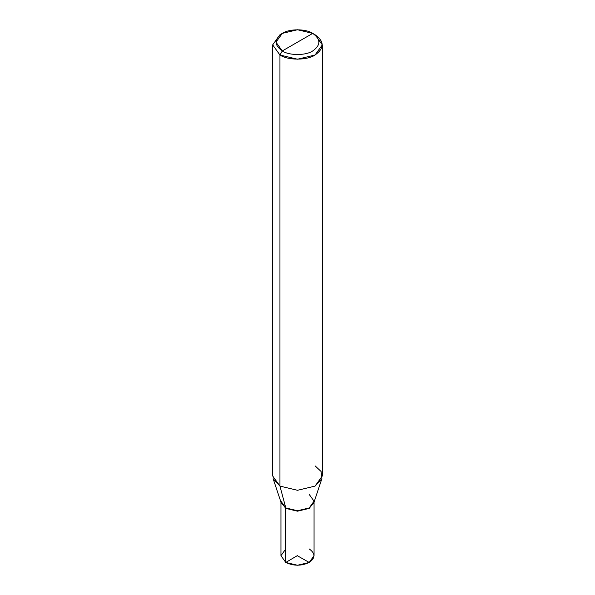 <?xml version="1.0" encoding="UTF-8"?>
<svg xmlns="http://www.w3.org/2000/svg" width="595" height="595" viewBox="0 0 595 595"><rect width="100%" height="100%" fill="white"/><g stroke="black" fill="none" stroke-linecap="round" stroke-linejoin="round"><path stroke-width="0.89" d="M314.048 501.637L314.048 555.693L309.207 562.454L297.5 565.25L285.793 562.454L285.793 508.398L280.974 502.173L285.793 508.398L297.5 511.194L309.207 508.398L314.026 502.173L309.207 508.398L297.5 511.194L285.793 508.398L285.793 562.454C293.595 566.098 301.405 566.098 309.207 562.454C315.514 557.946 315.514 553.439 309.207 548.94M285.793 548.94L280.952 555.693L285.793 562.454L280.952 555.693L280.952 501.637M282.283 50.954C274.079 45.101 274.079 39.248 282.283 33.387C289.133 28.649 305.867 28.649 312.717 33.387L282.283 50.954C289.133 55.692 305.867 55.692 312.717 50.954C320.921 45.101 320.921 39.248 312.717 33.387L315.053 34.741C324.528 41.494 324.528 48.255 315.053 55.008C307.154 60.474 287.846 60.474 279.947 55.008L297.5 59.21L315.053 55.008L322.326 44.878L315.053 34.741L312.717 33.387C320.921 39.248 320.921 45.101 312.717 50.954C305.867 55.692 289.133 55.692 282.283 50.954L312.717 33.387L297.5 29.75L282.283 33.387L275.983 42.171L282.283 50.954L279.947 55.008L282.283 50.954M280.952 501.183L285.793 507.937L279.947 486.1L297.5 490.295L315.053 486.1L321.88 478.678L313.751 502.991L309.207 507.937L297.5 510.733L285.793 507.937L285.793 508.398L280.974 502.173L285.793 508.398L297.5 511.194L309.207 508.398L314.026 502.173L309.207 508.398L297.5 511.194L285.793 508.398L285.793 507.937L297.5 510.733L309.207 507.937L314.048 501.183L309.207 494.423M321.88 478.678L321.099 471.508L315.053 465.826M322.326 44.878L322.326 475.963L315.053 486.1L297.5 490.295L279.947 486.1L279.947 55.008L279.947 486.1L285.793 507.937L281.249 502.991L273.12 478.678L279.947 486.1L272.674 475.963L272.674 44.878L279.947 55.008L272.674 44.878L279.947 34.741L272.674 44.878M297.381 555.626L285.793 562.454M297.381 555.76L309.207 562.454M315.053 34.741L312.717 33.387M279.947 34.741L282.283 33.387"/></g></svg>
